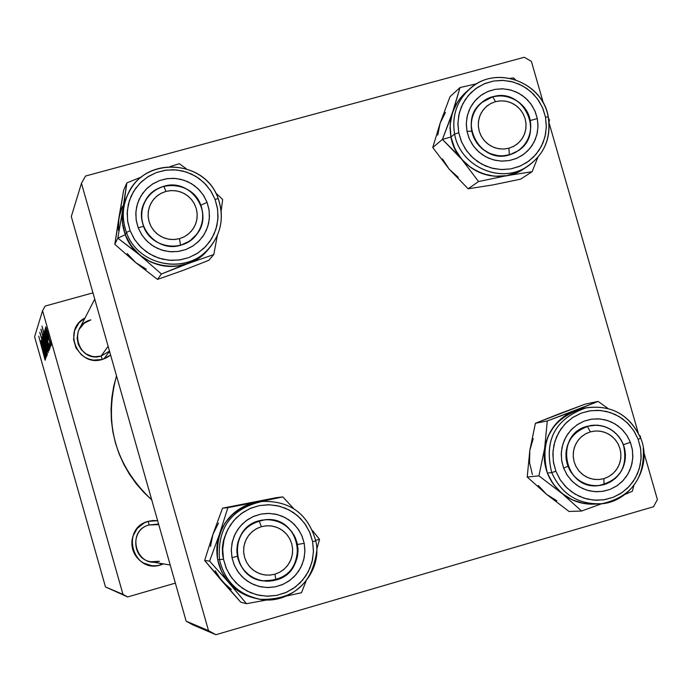 <?xml version="1.0" encoding="UTF-8"?>
<svg xmlns="http://www.w3.org/2000/svg" width="692" height="692" viewBox="0 0 692 692"><rect width="100%" height="100%" fill="white"/><g stroke="black" fill="none" stroke-linecap="round" stroke-linejoin="round"><path stroke-width="1.04" d="M160.639 564.957L160.06 563.305L160.639 564.957L156.271 565.762L151.833 565.701L143.426 563.011L139.775 560.477L136.696 557.285L134.291 553.548L132.665 549.405L131.869 545.028L131.956 540.573L132.899 536.222L137.198 528.48L144.126 522.97L148.252 521.336L157.629 520.678L152.621 520.54L148.252 521.336L149.048 524.977L148.252 521.336C119.975 528.29 132.959 574.092 160.639 564.957L163.537 563.902L160.639 564.957M102.312 359.451L101.11 356.069L94.934 356.726L91.837 356.285L86.085 353.923L81.396 349.832L78.3 344.443L77.123 338.345L77.997 332.212L79.182 329.34L84.017 323.389L90.834 319.877C67.28 325.448 78.058 363.438 101.11 356.069L102.312 359.451L93.506 360.117L89.164 359.157L85.09 357.375L81.44 354.832L75.956 347.886L73.551 339.391L74.58 330.646L78.897 322.974L85.029 317.974C61.917 329.453 77.772 367.53 102.312 359.451L110.625 355.1L106.447 357.842L102.312 359.451M109.492 351.103L101.11 356.069L108.125 346.285L101.11 356.069M149.048 524.977L158.745 524.605L149.048 524.977C125.511 530.764 136.324 568.876 159.35 561.281L150.968 561.748C131.817 559.421 130.26 529.38 149.048 524.977L158.589 524.052M116.515 375.851C103.592 424.127 115.33 465.474 151.73 499.892L143.815 492.41L136.263 483.769L129.586 474.418L123.859 464.462L119.145 453.995L115.469 443.114L112.882 431.929L111.403 420.546L111.049 409.084L111.819 397.64L113.713 386.344L116.515 375.851M175.361 583.131L127.657 596.945L105.478 586.928L122.977 594.359L42.567 310.682L34.6 336.788L105.478 586.928L127.657 596.945L175.361 583.131M49.85 348.759L44.625 329.989L49.85 348.759M49.279 349.607L48.57 347.592L49.097 350.463L47.834 346.623L44.037 331.702L49.279 349.607L44.037 331.702L47.566 345.671L49.132 350.498L48.57 347.592L49.279 349.607M45.438 341.07L48.085 352.159L43.786 337.125L43.267 334.167L45.066 339.746L43.189 334.132L46.156 345.931L48.302 352.539L45.438 341.07M45.153 360.264L38.709 336.148L45.153 360.264M46.788 350.36L40.966 329.193L45.456 343.777L47.186 351.648L44.945 341.969L40.906 329.383L46.788 350.36M42.29 337.333L46.909 355.437L41.944 338.319L46.2 352.643L42.29 337.333L46.2 352.643L41.944 338.319L46.987 355.238L42.29 337.333M44.85 349.183L46.641 356.588L45.041 352.219L44.141 348.699L45.646 353.603L45.317 351.294L39.781 332.428L44.85 349.183L39.807 332.221L44.85 349.581L45.828 353.897L44.158 349.157L46.598 356.683L44.85 349.183M50.282 341.035L51.217 344.867L50.282 341.035M44.617 343.31L47.238 354.261L42.982 339.4L42.471 336.485L44.245 342.004L42.394 336.45L45.326 348.102L47.445 354.633L44.617 343.31M45.629 358.568L44.954 356.639L45.361 359.131L44.271 355.697L40.646 341.537L45.629 358.568L40.646 341.537L44.011 354.788L45.499 359.382L44.954 356.639L45.629 358.568M43.561 350.247L41.053 340.36L46.001 357.66L41.053 340.369L43.561 350.247M48.803 350.783L45.966 342.627L41.987 326.053L48.803 350.783L41.987 326.053L46.537 344.685L48.803 350.783M48.051 333.994L50.784 345.533L46.329 329.937L45.88 327.022L47.662 332.627L45.715 326.823L48.777 339.08L51.009 345.913L48.051 333.994M49.59 342.791L50.507 346.597L49.59 342.791M48.284 339.781L45.248 328.164L48.284 339.781M49.089 344.054L50.006 347.834L49.089 344.054M92.962 292.863L45.188 306.046L42.567 310.682L122.977 594.359L127.657 596.945L105.478 586.928L34.6 336.788L42.567 310.682L45.188 306.046L92.962 292.863M657.4 499.512L643.837 452.352L657.4 499.512L653.516 506.752L215.878 634.72L192.809 624.85L186.157 621.157L208.517 630.646L81.466 183.293L71.302 216.57L186.157 621.157L192.809 624.85L215.878 634.72L653.516 506.752L657.4 499.512M638.136 432.543L549.111 123.029L638.136 432.543M543.445 103.307L531.387 61.38L524.259 57.28L85.574 176.019L81.466 183.293L208.517 630.646L215.878 634.72L208.517 630.646L186.157 621.157L71.302 216.57L81.466 183.293L85.574 176.019L524.259 57.28L531.387 61.38L543.445 103.307M223.507 559.24L222.53 554.257L222.331 547.502L223.395 540.833L225.004 536.023M45.438 348.076L47.039 352.392L43.008 338.63L45.438 348.085M43.423 337.679L47.445 351.328L43.432 337.713M43.181 350.195L45.084 357.167L43.181 350.195M46.269 345.905L43.83 336.338L47.886 350.264L43.838 336.338L46.277 345.913M46.459 343.967L44.202 335.231L47.713 346.848L44.262 335.3L46.459 343.967M46.701 340.801L48.708 348.154L46.701 340.801M48.898 339.045L50.594 343.552L46.355 329.115L48.094 334.149L50.378 343.613L46.399 329.513L48.898 339.054M134.3 250.651L140.078 255.313L131.333 245.98L125.278 234.726L117.804 238.16L140.078 255.313L161.4 273.989L157.491 279.404L135.727 262.605L114.811 244.328L117.804 238.16L134.3 250.651M200.836 205.213L197.704 199.097L193.284 193.821L187.817 189.643L181.564 186.771L174.842 185.352L167.992 185.456L161.34 187.074L155.242 190.136L149.982 194.487L145.848 199.91L143.028 206.13L141.67 212.825L141.851 219.684L143.564 226.336L138.184 227.763L136.134 219.762L135.917 211.51L137.544 203.448L140.934 195.974L145.917 189.452L152.24 184.228L159.584 180.543L167.576 178.597L175.82 178.475L183.908 180.188L191.424 183.639L197.999 188.665L203.301 195.014L207.081 202.358L200.836 205.213C204.425 215.593 203.093 225.246 196.857 234.19C183.821 253.281 150.968 248.489 143.564 226.336C140.528 217.859 140.978 209.615 144.905 201.588C155.518 178.501 192.852 180.975 200.836 205.213L207.081 202.358L208.967 209.321L209.468 216.51L208.56 223.637L206.277 230.445L202.695 236.655L197.964 242.044L192.255 246.395L185.793 249.553L178.821 251.378L171.607 251.81L164.436 250.824L157.577 248.463L151.297 244.812L145.839 240.02L141.41 234.268L138.184 227.763L136.289 220.783L135.796 213.577L136.722 206.424L139.031 199.616L142.63 193.397L147.387 188.016L153.114 183.674L159.584 180.543L166.556 178.744L173.761 178.328L180.923 179.332L187.757 181.702L194.019 185.352L199.452 190.136L203.863 195.879L207.081 202.358L209.131 210.342L209.356 218.56L207.747 226.613L204.382 234.078L199.426 240.6L193.12 245.85L185.793 249.553L177.801 251.525L169.549 251.672L161.444 249.976L153.901 246.525L147.301 241.499L141.972 235.133L138.184 227.763L143.564 226.336L146.704 232.469L151.133 237.754L156.626 241.932L162.888 244.804L169.626 246.214L176.486 246.093L183.138 244.449L189.227 241.37L194.469 237.01L198.595 231.595L201.398 225.376L202.73 218.689L202.548 211.847L200.836 205.213M218.162 198.517C205.844 161.599 149.948 155.501 130.684 189.175C122.536 202.86 121.135 217.279 126.454 232.425C137.492 264.898 183.683 275.208 206.96 250.556C220.921 235.522 224.658 218.205 218.188 198.595L215.082 199.408L217.617 209.244L217.893 219.381L215.913 229.303L211.769 238.515L205.654 246.56L197.886 253.03L188.847 257.606L178.994 260.045L168.813 260.227L158.814 258.142L149.515 253.886L141.367 247.684L134.793 239.839L130.122 230.739L126.454 232.425L125.295 234.726C136.8 268.954 186.918 277.483 208.526 249.077L210.325 246.888C188.553 275.52 138.054 266.913 126.454 232.425C121.87 219.736 122.242 207.254 127.57 194.971L126.394 197.549C121.117 209.745 120.745 222.132 125.295 234.726L122.354 222.331L122.735 209.633L117.804 238.16L114.811 244.328L123.652 190.248L126.835 182.93L122.735 209.633L126.852 196.537L122.735 209.633L117.804 238.16L125.278 234.726L129.551 243.316L135.407 250.919L142.63 257.26L150.934 262.078L140.078 255.313L131.333 245.98L125.278 234.726L126.454 232.425L130.122 230.739L134.101 238.757L139.559 245.859L146.297 251.776L154.048 256.274L162.508 259.18L171.356 260.391L180.249 259.855L188.847 257.606L196.822 253.713L203.855 248.342L209.693 241.698L214.105 234.026L216.916 225.644L218.041 216.847L217.418 207.989L215.082 199.408L211.121 191.416L205.688 184.34L198.985 178.432L191.269 173.934L182.835 171.01L174.012 169.774L165.129 170.275L156.53 172.498L148.538 176.356L141.479 181.702L135.615 188.345L131.169 196.009L128.314 204.417L127.172 213.231L127.786 222.123L130.122 230.739L127.588 220.86L127.319 210.688L129.335 200.741L133.521 191.52L139.672 183.484L147.474 177.031L156.53 172.498L166.383 170.094L176.555 169.947L186.52 172.066L195.784 176.322L203.889 182.524L210.437 190.343L215.082 199.408L218.188 198.595C224.173 216.163 221.561 232.27 210.325 246.888C221.57 232.209 224.199 216.103 218.205 198.561M179.289 163.701L170.232 166.556L179.289 163.701L186.234 168.684L179.289 163.701M126.402 197.549L123.366 206.51L122.138 215.965L122.787 225.488L125.295 234.726L122.856 225.938L122.103 216.873L126.835 182.93L141.938 176.745L126.835 182.93L123.652 190.248L118.842 218.127L122.415 206.32M222.66 199.478L215.593 192.826L222.66 199.478L221.155 211.069L222.66 199.478M146.289 269.197L135.727 262.605L157.491 279.404L182.61 270.572L208.802 260.339L213.793 254.535L217.34 235.496L213.793 254.535L208.802 260.339L182.61 270.572L157.491 279.404L161.4 273.989L188.224 263.505L213.793 254.535L188.224 263.505L175.855 266.325L163.13 265.84L150.925 262.086L159.999 265.192L169.479 266.489L179.012 265.91L188.224 263.496L196.762 259.327L204.296 253.566L208.655 248.912M118.462 230.488L118.842 218.127L114.811 244.328L135.727 262.605L127.207 253.523M208.629 248.964L199.408 257.58L188.224 263.505C170.82 269.292 154.774 266.558 140.078 255.313L161.4 273.989L195.049 260.348L202.739 254.976L209.226 248.22M456.979 153.979L461.841 159.463L454.938 148.927L450.942 137.007L442.43 139.403L461.841 159.463L478.561 181.546L468.138 188.795L449.177 169.142L432.751 147.526L442.43 139.403L456.979 153.979M530.228 120.555L528.195 114.111L524.796 108.246L520.211 103.272L514.666 99.423L508.43 96.897L501.821 95.825L495.178 96.249L488.812 98.169L483.059 101.465L478.207 105.997L474.496 111.524L472.117 117.77L471.183 124.43L471.754 131.16L466.988 131.324L466.313 123.228L467.429 115.227L470.292 107.71L474.764 101.058L480.603 95.617L487.523 91.647L495.169 89.346L503.162 88.827L511.111 90.124L518.602 93.16L525.271 97.788L530.79 103.774L534.864 110.824L537.312 118.574L530.228 120.555C532.139 133.046 528.178 143.088 518.343 150.683L510.834 154.454L502.53 155.934L498.283 155.761L490.048 153.615L482.687 149.23L476.805 142.967L472.878 135.312L471.754 131.16C469.92 119.785 473.19 110.287 481.546 102.667C497.626 87.936 526.75 98.671 530.228 120.555L537.312 118.574L538.013 125.633L537.338 132.665L535.314 139.412L532.018 145.597L527.581 150.994L522.157 155.397L515.972 158.624L509.243 160.561L502.245 161.132L495.247 160.31L488.509 158.131L482.289 154.671L476.84 150.06L472.368 144.49L469.038 138.166L466.988 131.324L466.296 124.249L466.979 117.199L469.02 110.443L472.342 104.25L476.805 98.861L482.238 94.475L488.44 91.266L495.169 89.346L502.158 88.792L509.148 89.631L515.869 91.828L522.062 95.288L527.494 99.89L531.949 105.452L535.262 111.758L537.312 118.574L538.004 126.645L536.897 134.637L534.051 142.145L529.614 148.789L523.792 154.247L516.889 158.243L509.243 160.561L501.242 161.106L493.284 159.826L485.767 156.799L479.072 152.171L473.536 146.168L469.436 139.101L466.988 131.324L471.754 131.16L473.786 137.621L477.195 143.495L481.796 148.486L487.358 152.335L493.604 154.852L500.221 155.916L506.881 155.466L513.239 153.537L518.974 150.225L523.818 145.683L527.512 140.156L529.873 133.911L530.799 127.267L530.228 120.555M467.489 90.937L463.943 94.086L458.043 101.214L453.649 109.397L450.95 118.323L450.034 127.648L450.95 137.007L454.583 133.997C459.722 165.258 498.188 183.778 524.873 167.957C543.592 156.228 551.377 139.248 548.22 117.009L545.486 117.095L546.343 127.043L544.976 136.895L541.473 146.15L536.006 154.351L528.835 161.089L520.315 166.011L510.886 168.883L501.017 169.549L491.199 167.974L481.926 164.238L473.665 158.529L466.832 151.133L461.78 142.414L458.761 132.821L454.583 133.997L450.95 137.007C456.218 169.583 497.678 187.532 523.965 168.744L528.143 165.976C501.665 184.902 459.895 166.824 454.583 133.997C451.703 116.308 456.608 101.378 469.314 89.216L465.578 92.555C452.966 104.639 448.096 119.448 450.95 137.007L453.658 146.047L458.061 154.411L463.977 161.781L471.183 167.862L479.4 172.438L488.31 175.318L497.574 176.399L506.821 175.638L532.105 171.72L537.805 157.465L532.105 171.72L520.6 179.159L532.105 171.72L506.821 175.656L494.469 176.252L482.307 173.605L471.174 167.879L461.841 159.463L454.938 148.927L450.942 137.007L450.129 124.517L452.542 112.303L442.43 139.403L432.751 147.526L440.129 123.211L449.99 96.733L460.024 87.547L452.542 112.303L458.026 101.205L466.373 91.846L460.206 98.238L455.353 105.72L442.43 139.403L450.942 137.007L450.025 128.089L450.769 119.197L460.024 87.547L449.99 96.733L440.129 123.211L445.475 112.398M513.551 77.945L510.22 78.308L513.551 77.945L515.488 79.718L513.551 77.945M476.823 83.732L460.024 87.547L476.823 83.732M549.5 119.967L548.6 118.6L549.5 119.967L549.024 121.904L549.5 119.967M458.268 177.342L449.177 169.142L468.138 188.795L493.007 184.902L520.6 179.159L493.007 184.902L468.138 188.795L478.561 181.546L506.821 175.656L515.704 173.069L523.887 168.796M437.768 135.104L440.129 123.211L432.751 147.526L449.177 169.142L442.447 158.892M524.917 168.113L518.533 171.841L506.821 175.656C489.149 178.259 474.158 172.862 461.841 159.463L478.561 181.546L506.821 175.656M548.185 116.827C542.666 83.472 499.555 65.714 473.216 86.085C457.767 98.221 451.556 114.197 454.583 133.997L458.761 132.821L461.287 141.255L465.396 149.057L470.915 155.934L477.636 161.617L485.308 165.89L493.621 168.58L502.262 169.583L510.886 168.883L519.182 166.487L526.811 162.499L533.497 157.067L538.973 150.415L543.03 142.777L545.521 134.464L546.351 125.797L545.486 117.095L542.961 108.687L538.878 100.911L533.385 94.06L526.69 88.386L519.052 84.113L510.765 81.405L502.15 80.367L493.526 81.042L485.23 83.403L477.584 87.365L470.871 92.771L465.37 99.423L461.27 107.061L458.753 115.382L457.905 124.084L458.761 132.821L457.922 122.83L459.306 112.952L462.844 103.679L468.354 95.487L475.56 88.766L484.089 83.879L493.526 81.042L503.387 80.41L513.187 82.011L522.425 85.765L530.643 91.465L537.442 98.852L542.476 107.537L545.486 117.095L548.22 117.009M231.327 589.454L222.037 581.211L240.764 602.187L204.642 560.485L212.954 534.302L222.547 508.17L227.867 507.66L219.416 534.371L209.581 561.108L228.749 582.552L246.482 603.701L267.458 599.843L246.482 603.701L240.764 602.187L246.482 603.701L228.749 582.552L221.708 571.877L217.66 559.724L223.516 559.266L222.694 549.033L224.165 538.886L227.832 529.319L233.533 520.817L240.954 513.81L249.743 508.646L259.439 505.584L269.569 504.771L279.611 506.241L289.083 509.926L297.499 515.635L304.437 523.091L309.566 531.914L312.62 541.654L315.777 540.936C307.914 513.646 289.887 500.489 261.671 501.458C231.042 508.776 217.003 528.273 219.554 559.94C217.063 527.823 231.405 508.291 262.588 501.354C290.38 500.844 308.104 514.035 315.751 540.936L312.62 541.654L310.068 533.091L305.907 525.185L300.293 518.247L293.451 512.547L285.632 508.3L277.137 505.662L268.297 504.745L259.439 505.584L250.911 508.144L243.039 512.339L236.128 517.997L230.445 524.908L226.206 532.805L223.585 541.386L222.677 550.322L223.516 559.266L226.068 567.864L230.254 575.805L235.885 582.759L242.771 588.468L250.616 592.715L259.145 595.328L268.003 596.219L276.869 595.345L285.389 592.75L293.244 588.529L300.129 582.854L305.777 575.934L309.981 568.037L312.576 559.473L313.467 550.564L312.62 541.654L313.45 551.844L312.005 561.973L308.373 571.523L302.715 580.026L295.32 587.05L286.566 592.248L276.869 595.345L266.731 596.201L256.654 594.757L247.156 591.089L238.697 585.371L231.725 577.898L226.569 569.049L223.516 559.266L217.669 559.724L216.873 546.931L219.416 534.371L225.09 522.901L233.524 513.317L244.12 506.259L256.17 502.202L222.547 508.17L276.385 497.643L282.838 496.917L276.385 497.643L222.547 508.17L212.954 534.302L218.482 523.135M319.548 539.388L312.576 530.626L319.548 539.388L315.647 540.288L319.548 539.388L316.685 549.526L319.548 539.388M237.408 556.342L239.475 562.933L242.944 568.902L247.641 573.936L253.333 577.785L259.742 580.259L266.524 581.237L273.357 580.666L279.897 578.581L285.805 575.078L290.796 570.346L294.61 564.611L297.067 558.176L298.036 551.351L297.482 544.474L304.221 543.315L304.887 551.585L303.719 559.793L300.769 567.535L296.185 574.429L290.182 580.13L283.08 584.333L275.217 586.851L267 587.534L258.834 586.366L251.127 583.391L244.276 578.754L238.628 572.699L234.45 565.52L231.967 557.588L237.408 556.342C236.007 535.323 245.599 523.074 266.212 519.614C282.665 520.211 293.088 528.498 297.482 544.474C298.183 568.772 286.462 580.882 262.303 580.813C248.999 577.829 240.704 569.672 237.408 556.342L231.967 557.588L231.292 550.348L232.028 543.099L234.155 536.144L237.59 529.743L242.191 524.138L247.797 519.545L254.172 516.146L261.083 514.069L268.271 513.386L275.442 514.121L282.327 516.258L288.668 519.709L294.221 524.328L298.771 529.96L302.144 536.369L304.221 543.315L304.904 550.547L304.186 557.769L302.075 564.715L298.667 571.116L294.083 576.721L288.495 581.323L282.128 584.749L275.217 586.851L268.038 587.551L260.849 586.833L253.938 584.705L247.572 581.263L242.001 576.635L237.434 570.995L234.043 564.568L231.967 557.588L231.31 549.301L232.495 541.075L235.47 533.316L240.081 526.43L246.101 520.747L253.22 516.552L261.083 514.069L269.3 513.403L277.449 514.597L285.13 517.581L291.955 522.218L297.586 528.255L301.747 535.409L304.221 543.315L297.482 544.474L295.423 537.9L291.963 531.949L287.284 526.923L281.601 523.074L275.217 520.592L268.435 519.597L261.611 520.15L255.071 522.226L249.155 525.712L244.155 530.435L240.314 536.162L237.84 542.614L236.854 549.448L237.408 556.342M260.607 501.562L282.838 496.917L293.668 508.585L282.838 496.917L256.17 502.202L247.035 504.961L238.602 509.45L231.197 515.505L225.108 522.91L220.558 531.378L217.746 540.573L216.769 550.14L217.669 559.724C222.452 579.662 234.631 592.421 254.206 598.009L256.377 598.519C289.567 607.68 323.596 574.36 315.786 540.945C308.165 514.078 290.441 500.878 262.588 501.354L260.374 501.588C229.441 508.473 215.203 527.849 217.669 559.724L220.411 568.945L224.891 577.439L230.929 584.896L238.299 591.011L228.749 582.552C217.141 568.167 214.027 552.104 219.416 534.371L209.581 561.108L204.642 560.485L209.581 561.108L228.749 582.552C235.92 590.674 244.76 595.907 255.287 598.26M301.47 592.724L306.011 581.211L301.47 592.724L288.78 595.509L301.47 592.724M286.722 595.95L288.78 595.509L286.722 595.95M215.177 570.813L222.037 581.211L204.642 560.485L212.954 534.302L210.48 546.524M255.365 598.277L249.691 596.712L238.29 591.029L246.715 595.561L254.336 598.035M256.377 598.519C236.647 592.897 224.372 580.034 219.554 559.94C224.995 581.764 238.662 594.886 260.538 599.324C293.425 600.111 312.135 584.126 316.659 551.36M241.767 504.996L227.867 507.66L219.416 534.371C226.016 517.071 238.273 506.354 256.17 502.202L241.767 504.996M556.896 500.8L546.576 494.347L568.997 511.457L581.574 511.033L568.997 511.457L546.576 494.347L527.217 477.022L529.821 450.354L529.544 462.628L532.416 474.591M640.55 436.522L639.633 435.597L640.55 436.522L640.515 437.699L640.55 436.522M567.916 466.192L571.021 472.238L575.363 477.445L580.726 481.546L586.842 484.331L593.399 485.672L600.068 485.49L606.512 483.803L612.411 480.689L617.472 476.312L621.433 470.897L624.106 464.704L625.36 458.052L625.118 451.271L623.414 444.697L630.412 442.352L632.471 450.258L632.756 458.415L631.251 466.417L628.042 473.856L623.276 480.378L617.195 485.637L610.093 489.382L602.343 491.415L594.324 491.631L586.444 490.031L579.083 486.675L572.63 481.744L567.405 475.482L563.669 468.207L567.916 466.192C562.968 445.388 570.467 431.834 590.432 425.537C605.803 424.023 616.797 430.415 623.414 444.697C628.327 466.979 619.885 480.646 598.087 485.706C583.901 485.896 573.841 479.392 567.916 466.192L563.669 468.207L561.774 461.287L561.238 454.142L562.086 447.041L564.274 440.259L567.725 434.057L572.301 428.668L577.829 424.308L584.1 421.143L590.856 419.291L597.853 418.816L604.817 419.741L611.486 422.034L617.593 425.597L622.912 430.303L627.246 435.96L630.412 442.352L632.306 449.246L632.851 456.374L632.021 463.458L629.85 470.231L626.424 476.433L621.866 481.822L616.356 486.191L610.093 489.382L603.337 491.259L596.331 491.752L589.359 490.844L582.673 488.561L576.54 484.997L571.203 480.291L566.852 474.617L563.669 468.207L561.619 460.275L561.342 452.092L562.864 444.082L566.099 436.626L570.891 430.113L576.99 424.862L584.1 421.143L591.85 419.136L599.86 418.937L607.723 420.563L615.058 423.919L621.485 428.85L626.692 435.095L630.412 442.352L623.414 444.697L620.317 438.659L615.984 433.469L610.638 429.369L604.54 426.575L598 425.225L591.34 425.398L584.896 427.068L578.988 430.165L573.91 434.524L569.931 439.939L567.241 446.132L565.978 452.802L566.203 459.6L567.916 466.192M640.602 438.192C629.218 414.136 610.629 404.119 584.818 408.116C554.837 419.352 543.808 440.847 551.732 472.61L555.858 471.226L553.323 461.443L552.986 451.357L554.863 441.47L558.859 432.275L564.767 424.239L572.301 417.769L581.064 413.185L590.622 410.711L600.5 410.477L610.206 412.475L619.245 416.619L627.168 422.7L633.587 430.407L638.171 439.351L640.714 438.183L638.171 439.351L634.261 431.462L628.924 424.49L622.367 418.686L614.833 414.292L606.616 411.472L598.035 410.321L589.402 410.901L581.064 413.185L573.339 417.094L566.514 422.466L560.866 429.101L556.602 436.756L553.903 445.12L552.856 453.883L553.522 462.697L555.858 471.226L559.785 479.149L565.148 486.147L571.739 491.951L579.308 496.346L587.551 499.157L596.158 500.273L604.799 499.659L613.129 497.34L620.845 493.413L627.644 488.016L633.258 481.364L637.488 473.717L640.161 465.37L641.181 456.633L640.507 447.845L638.171 439.351L640.706 449.091L641.06 459.151L639.209 469.012L635.247 478.198L629.374 486.234L621.874 492.721L613.129 497.34L603.571 499.858L593.684 500.126L583.953 498.153L574.879 494.019L566.912 487.938L560.468 480.213L555.858 471.226L551.732 472.61C543.808 439.991 555.382 418.375 586.444 407.752C611.607 404.647 629.659 414.785 640.602 438.192M640.706 438.183C629.807 414.811 611.719 404.664 586.444 407.752L581.816 408.695C550.979 419.231 539.492 440.683 547.355 473.051L551.732 472.61L547.355 473.051L551.559 481.537L557.311 489.036L564.369 495.256L572.483 499.961L581.315 502.972L590.544 504.174L596.322 503.984M595.059 504.096L584.368 503.594L572.474 499.979L561.878 493.353C548.289 481.329 542.554 466.27 544.673 448.174C548.029 430.294 557.934 417.847 574.377 410.849L598.113 401.412L607.965 408.436L598.113 401.412L585.224 404.102L598.113 401.412L547.277 420.978L544.673 448.174L538.93 475.871L561.878 493.353L581.574 511.033L601.815 503.698L581.574 511.033L561.878 493.353L553.306 484.166L547.337 473.06L544.396 460.777L544.673 448.174L548.151 436.107L554.577 425.398L563.53 416.783L574.377 410.849L582.923 408.47M633.803 485.68L632.358 491.251L624.954 494.443L632.358 491.251L633.811 485.68M538.22 485.412L546.576 494.347L527.217 477.022L538.93 475.871L527.217 477.022L529.821 450.354L535.409 423.27L547.277 420.978L535.409 423.27L585.224 404.102L558.764 413.998M529.544 462.628L529.821 450.354L533.212 438.598M581.929 408.669L574.377 410.858L566.091 415.044L558.781 420.797L552.726 427.916L548.159 436.107L545.261 445.077L544.137 454.462L544.846 463.908L547.355 473.051C556.463 493.517 571.999 503.88 593.961 504.148L598.692 503.94C576.566 503.672 560.909 493.223 551.732 472.61C561.662 494.451 578.374 504.805 601.858 503.689L598.692 503.94C630.144 503.56 652.98 467.446 640.714 438.209M601.858 503.689C631.061 497.133 644.857 478.63 643.257 448.191M582.872 408.479L574.377 410.849L547.277 420.978L544.673 448.174L538.93 475.871L561.878 493.353C571.653 501.172 582.707 504.753 595.042 504.096M529.821 450.354L535.409 423.27L558.773 413.998M180.629 245.253L179.418 238.688L173.986 239.544L168.493 239.164L163.208 237.572L158.399 234.856L154.299 231.137L151.124 226.613L149.031 221.509L148.131 216.086L148.46 210.602L150 205.342L152.681 200.576L156.366 196.537L160.864 193.431L165.959 191.399L163.848 186.278L157.499 188.804L151.885 192.679L147.284 197.722L143.936 203.664L142.016 210.221L141.6 217.054L142.725 223.827L145.337 230.202L149.299 235.842L154.411 240.479L160.414 243.869L167.006 245.85L173.865 246.317L180.629 245.253C156.245 253.177 132.181 223.784 144.905 201.588C149.074 193.846 155.389 188.743 163.848 186.278C190.49 177.654 214.589 212.652 196.857 234.19L189.677 241.075L180.629 245.253L186.978 242.719L192.575 238.827L197.159 233.784L200.49 227.832L202.401 221.293L202.799 214.468L201.666 207.712L199.062 201.363L195.118 195.732L190.023 191.104L184.037 187.705L177.455 185.715L170.613 185.231L163.848 186.278L165.959 191.399L161.478 193.111L157.421 195.663L153.953 198.967L151.202 202.886L149.282 207.271L148.261 211.96L148.174 216.769L149.031 221.509L150.804 226.007L153.408 230.073L156.764 233.567L160.726 236.353L165.146 238.308L169.86 239.371L174.678 239.501L179.418 238.688L183.899 236.975L187.939 234.406L191.399 231.102L194.141 227.184L196.052 222.798L197.073 218.118L197.151 213.318L196.294 208.586L194.521 204.105L191.918 200.04L188.579 196.554L184.626 193.777L180.214 191.814L175.508 190.741L170.699 190.603L165.959 191.399L171.382 190.56L176.875 190.949L182.152 192.549L186.952 195.265L191.035 198.976L194.201 203.491L196.294 208.586L197.194 214.01L196.874 219.476L195.343 224.727L192.67 229.493L188.994 233.533L184.505 236.655L179.418 238.688L180.629 245.253M275.918 580.043L274.914 574.213L269.499 575.139L264.007 574.827L258.721 573.296L253.912 570.615L249.812 566.921L246.637 562.397L244.535 557.276L243.627 551.809L243.939 546.282L245.478 540.962L248.143 536.11L251.819 531.992L256.308 528.792L261.386 526.681L259.05 520.773L252.71 523.403L247.113 527.382L242.529 532.529L239.198 538.566L237.287 545.209L236.889 552.104L238.022 558.928L240.643 565.312L244.605 570.952L249.725 575.562L255.72 578.91L262.311 580.822L269.162 581.202L275.918 580.043L262.303 580.813C231.145 577.042 228.524 527.944 259.05 520.773L266.212 519.614C300.951 516.569 309.869 571.826 275.918 580.043L282.25 577.396L287.837 573.4L292.405 568.253L295.718 562.215L297.621 555.581L298.01 548.695L296.868 541.897L294.256 535.53L290.303 529.899L285.208 525.297L279.222 521.95L272.648 520.029L265.806 519.631L259.05 520.773L261.386 526.681L266.117 525.816L270.927 525.894L275.624 526.915L280.035 528.835L283.988 531.586L287.336 535.063L289.948 539.129L291.713 543.627L292.578 548.384L292.508 553.228L291.505 557.968L289.602 562.414L286.869 566.402L283.426 569.784L279.386 572.414L274.914 574.213L270.183 575.087L265.373 575.026L260.668 574.014L256.239 572.094L252.277 569.343L248.93 565.857L246.309 561.783L244.535 557.276L243.67 552.501L243.748 547.657L244.76 542.909L246.672 538.462L249.414 534.475L252.874 531.101L256.914 528.472L261.386 526.681L266.809 525.764L272.293 526.084L277.561 527.624L282.362 530.314L286.453 533.999L289.619 538.514L291.713 543.627L292.63 549.076L292.318 554.603L290.796 559.914L288.14 564.759L284.473 568.885L279.992 572.094L274.914 574.213L275.918 580.043M492.687 96.811L495.515 101.655L500.792 100.85L506.129 101.248L511.276 102.84L515.964 105.53L519.96 109.198L523.066 113.652L525.133 118.669L526.041 124.006L525.764 129.387L524.302 134.551L521.733 139.23L518.187 143.192L513.836 146.246L508.897 148.235L509.373 154.904L515.531 152.422L520.955 148.616L525.384 143.668L528.584 137.829L530.401 131.394L530.755 124.681L529.614 118.029L527.044 111.775L523.169 106.222L518.187 101.646L512.339 98.29L505.921 96.309L499.261 95.807L492.687 96.811C523.264 86.889 545.486 133.539 518.343 150.683L509.373 154.904C480.179 164.514 457.161 121.316 481.546 102.667L492.687 96.811L486.519 99.276L481.078 103.073L476.641 108.013L473.414 113.851L471.581 120.296L471.226 127.025L472.359 133.686L474.937 139.966L478.829 145.528L483.829 150.103L489.685 153.468L496.121 155.44L502.79 155.925L509.373 154.904L508.897 148.235L504.286 149.014L499.598 148.867L495.014 147.803L490.697 145.865L486.822 143.114L483.544 139.663L480.975 135.649L479.227 131.22L478.362 126.558L478.423 121.827L479.392 117.216L481.234 112.908L483.881 109.059L487.237 105.824L491.164 103.324L495.515 101.655L500.117 100.885L504.805 101.041L509.39 102.105L513.689 104.051L517.555 106.802L520.825 110.244L523.386 114.258L525.133 118.669L525.998 123.332L525.946 128.055L524.986 132.656L523.152 136.964L520.505 140.813L517.166 144.048L513.239 146.557L508.897 148.235L503.62 149.048L498.275 148.659L493.119 147.076L488.422 144.386L484.409 140.718L481.295 136.255L479.227 131.22L478.319 125.875L478.604 120.486L480.075 115.322L482.653 110.642L486.216 106.68L490.576 103.636L495.515 101.655L492.687 96.811M587.318 426.246L590.371 431.86L595.639 430.978L600.976 431.315L606.114 432.846L610.802 435.502L614.799 439.152L617.913 443.598L619.98 448.632L620.906 454.004L620.638 459.436L619.184 464.661L616.624 469.418L613.086 473.458L608.744 476.598L603.822 478.665L604.09 484.625L610.232 482.039L615.646 478.129L620.058 473.086L623.241 467.152L625.049 460.638L625.386 453.866L624.236 447.17L621.658 440.89L617.783 435.346L612.792 430.796L606.953 427.483L600.544 425.571L593.883 425.147L587.318 426.246L596.85 425.147L603.216 426.177L609.228 428.573L614.608 432.223L619.106 436.955L622.497 442.551L624.651 448.745L625.438 455.258L624.85 461.78L622.887 468.008L619.66 473.648L615.3 478.44L610.033 482.151L604.09 484.625L598.087 485.706C563.764 489.832 553.721 434.247 587.318 426.246L581.168 428.815L575.744 432.716L571.315 437.759L568.106 443.684L566.29 450.207L565.944 456.997L567.085 463.709L569.672 470.006L573.564 475.568L578.564 480.118L584.429 483.431L590.856 485.334L597.516 485.741L604.09 484.625L603.822 478.665L608.156 476.918L612.074 474.34L615.404 471.027L618.034 467.109L619.859 462.74L620.811 458.087L620.854 453.321L619.98 448.632L618.233 444.203L615.672 440.19L612.394 436.764L608.536 434.04L604.228 432.137L599.653 431.116L594.973 431.021L590.371 431.86L586.029 433.599L582.11 436.168L578.772 439.481L576.133 443.39L574.291 447.767L573.339 452.43L573.287 457.196L574.161 461.893L575.917 466.339L578.486 470.352L581.764 473.786L585.64 476.511L589.956 478.414L594.54 479.426L599.22 479.513L603.822 478.665L598.554 479.556L593.208 479.236L588.062 477.705L583.365 475.049L579.351 471.399L576.237 466.944L574.161 461.893L573.244 456.512L573.521 451.072L574.974 445.847L577.543 441.089L581.09 437.05L585.441 433.919L590.371 431.86L587.318 426.246M103.835 358.966L109.552 351.302M218.196 198.535C205.213 158.771 143.123 156.02 127.57 194.971M528.143 165.976C544.691 153.814 551.412 137.466 548.298 116.931M548.289 116.87C542.727 81.448 494.892 64.425 469.314 89.216M79.182 329.34L94.735 299.117M170.223 565.044L150.968 561.748"/></g></svg>

